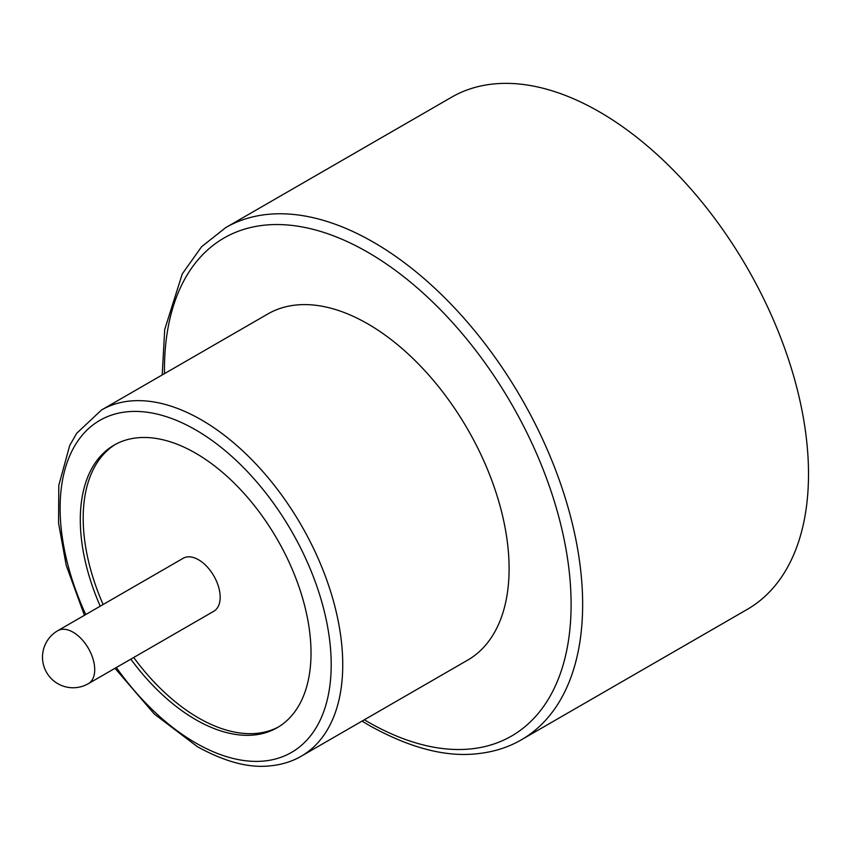 <?xml version="1.0" encoding="UTF-8"?>
<svg xmlns="http://www.w3.org/2000/svg" width="850" height="850" viewBox="0 0 850 850"><rect width="100%" height="100%" fill="white"/><g stroke="black" fill="none" stroke-linecap="round" stroke-linejoin="round"><path stroke-width="1.27" d="M213.839 611.235A30.589 17.659 -120 0 0 218.524 586.723A30.589 17.659 -120 0 0 198.539 559.768A30.589 17.659 -120 0 0 183.249 558.248L57.8 630.679A30.589 17.659 60 0 1 73.089 632.198A30.589 17.659 60 0 1 94.722 669.662A30.589 17.659 60 0 1 88.379 683.666L213.839 611.235M130.826 659.154A163.147 94.191 -120 0 0 195.659 719.61A163.147 94.191 -120 0 0 277.228 727.696A163.147 94.191 -120 0 0 302.239 596.966A163.147 94.191 -120 0 0 195.659 453.199A163.147 94.191 -120 0 0 114.091 445.124A163.147 94.191 -120 0 0 100.236 606.178M115.547 444.306A163.147 94.191 -120 0 0 103.126 604.509M133.716 657.496A163.147 94.191 -120 0 0 198.539 717.952A163.147 94.191 -120 0 0 278.662 726.835M599.42 111.86A295.694 170.722 60 0 1 792.593 372.438A295.694 170.722 60 0 1 747.267 609.386L521.401 739.787A295.694 170.722 60 0 0 566.727 502.839A295.694 170.722 60 0 0 373.554 242.271A295.694 170.722 60 0 0 225.707 227.619L451.573 97.219A295.694 170.722 60 0 1 599.42 111.86M367.784 323.861A199.846 115.387 60 0 1 498.344 499.97A199.846 115.387 60 0 1 467.702 660.11L301.346 756.149A199.846 115.387 60 0 0 331.989 596.009A199.846 115.387 60 0 0 201.429 419.9A199.846 115.387 60 0 0 101.501 409.998L267.856 313.958A199.846 115.387 60 0 1 367.784 323.861M364.342 719.791A287.544 166.016 -120 0 0 367.784 721.809A287.544 166.016 -120 0 0 571.104 604.424A287.544 166.016 -120 0 0 367.784 252.259A287.544 166.016 -120 0 0 164.486 373.639M116.333 667.526A191.696 110.67 -120 0 0 195.659 742.921A191.696 110.67 -120 0 0 331.203 664.668A191.696 110.67 -120 0 0 195.659 429.888A191.696 110.67 -120 0 0 74.981 445.453A191.696 110.67 -120 0 0 85.744 614.539M57.8 630.679A30.589 30.589 0 0 0 42.5 657.178A30.589 30.589 0 0 0 88.379 683.666M362.047 721.108L369.474 725.539C410.029 748.149 446.314 757.499 478.306 753.61C494.286 751.804 508.651 747.192 521.401 739.787M115.005 668.291L154.349 714.074L197.349 746.661C224.453 761.621 248.349 768.049 269.025 765.956C281.169 764.915 291.943 761.653 301.346 756.149M84.416 615.315L66.183 565.218L58.565 523.143L58.788 485.382L69.7 445.517L76.713 433.298L101.501 409.998M162.201 374.956L164.709 329.502L182.272 273.881L201.599 246.712L225.707 227.619"/></g></svg>
